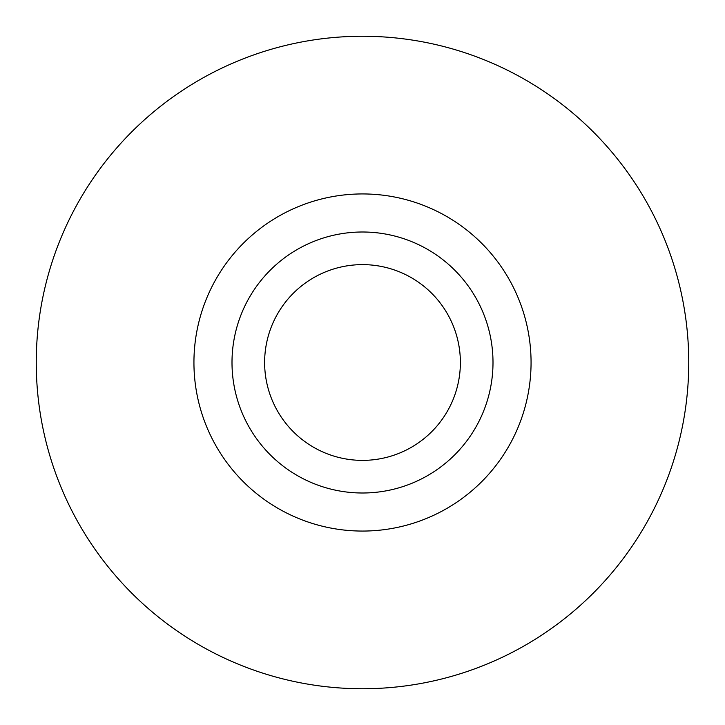 <?xml version="1.0" encoding="UTF-8"?>
<svg xmlns="http://www.w3.org/2000/svg" width="725" height="725" viewBox="0 0 725 725"><rect width="100%" height="100%" fill="white"/><g stroke="black" fill="none" stroke-linecap="round" stroke-linejoin="round"><path stroke-width="1.09" d="M264.625 362.5A97.875 97.875 0 0 1 362.5 264.625A97.875 97.875 0 0 1 460.375 362.5A97.875 97.875 0 0 1 362.5 460.375A97.875 97.875 0 0 1 264.625 362.5M232 362.5A130.5 130.5 0 0 0 362.5 493A130.5 130.5 0 0 0 493 362.5A130.5 130.5 0 0 0 362.5 232A130.5 130.5 0 0 0 232 362.5M531.062 362.5A168.562 168.562 0 0 0 362.5 193.938A168.562 168.562 0 0 0 193.938 362.5A168.562 168.562 0 0 0 362.5 531.062A168.562 168.562 0 0 0 531.062 362.5M688.75 362.5A326.25 326.25 0 0 0 362.5 36.25A326.25 326.25 0 0 0 36.25 362.5A326.25 326.25 0 0 0 362.5 688.75A326.25 326.25 0 0 0 688.75 362.5"/></g></svg>
